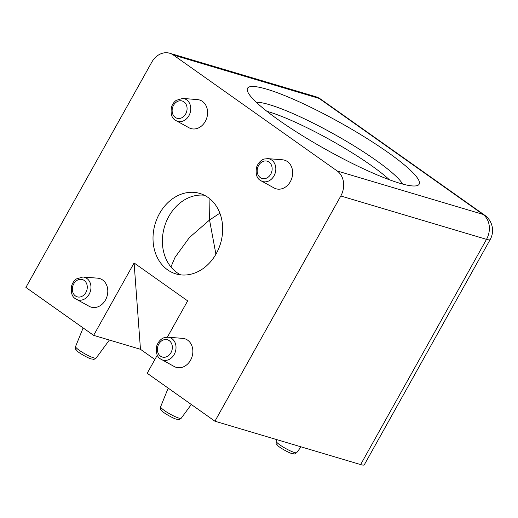 <?xml version="1.0" encoding="UTF-8"?>
<svg xmlns="http://www.w3.org/2000/svg" width="518" height="518" viewBox="0 0 518 518"><rect width="100%" height="100%" fill="white"/><g stroke="black" fill="none" stroke-linecap="round" stroke-linejoin="round"><path stroke-width="0.78" d="M82.912 277L76.411 278.924C74.158 280.588 72.578 282.847 71.678 285.709C70.636 292.288 71.873 296.626 75.408 298.718L89.225 306.339A14.925 12.134 -73.4 0 0 105.834 299.352A14.925 12.134 -73.4 0 0 102.609 279.973A14.925 12.134 -73.4 0 0 97.617 278.16L82.912 277A11.791 9.583 106.6 0 1 86.856 278.438A11.791 9.583 106.6 0 1 89.407 293.745A11.791 9.583 106.6 0 1 76.288 299.268A11.791 9.583 106.6 0 1 75.492 298.769M167.974 337.212L164.594 337.581C163.287 337.807 158.981 339.633 156.74 345.92C155.698 352.499 156.941 356.831 160.47 358.922L174.288 366.55A14.925 12.134 -73.4 0 0 190.896 359.557A14.925 12.134 -73.4 0 0 187.671 340.177A14.925 12.134 -73.4 0 0 182.679 338.364L167.974 337.212A11.791 9.583 106.6 0 1 171.918 338.642A11.791 9.583 106.6 0 1 174.469 353.949A11.791 9.583 106.6 0 1 161.351 359.473A11.791 9.583 106.6 0 1 160.554 358.98M267.774 158.637L264.4 159.007C263.086 159.233 258.78 161.066 256.539 167.346C255.497 173.925 256.74 178.257 260.269 180.348L274.087 187.976A14.925 12.134 -73.4 0 0 290.695 180.983A14.925 12.134 -73.4 0 0 287.471 161.61A14.925 12.134 -73.4 0 0 282.478 159.79L267.774 158.637A11.791 9.583 106.6 0 1 271.723 160.068A11.791 9.583 106.6 0 1 274.268 175.382A11.791 9.583 106.6 0 1 261.15 180.899A11.791 9.583 106.6 0 1 260.353 180.406M182.712 98.433L176.211 100.35C173.957 102.014 172.377 104.273 171.477 107.142C170.435 113.72 171.678 118.052 175.207 120.144L189.025 127.771A14.925 12.134 -73.4 0 0 205.633 120.778A14.925 12.134 -73.4 0 0 202.409 101.398A14.925 12.134 -73.4 0 0 197.416 99.585L182.712 98.433A11.791 9.583 106.6 0 1 186.655 99.864A11.791 9.583 106.6 0 1 189.206 115.171A11.791 9.583 106.6 0 1 176.088 120.694A11.791 9.583 106.6 0 1 175.291 120.202M266.919 89.225A98.316 15.197 -150.8 0 1 372.429 141.951A98.316 15.197 -150.8 0 1 416.757 185.729A98.316 15.197 -150.8 0 1 399.754 183.249A98.316 15.197 -150.8 0 1 307.433 138.753A98.316 15.197 -150.8 0 1 247.468 91.116A98.316 15.197 -150.8 0 1 266.919 89.225M204.383 195.241A41.971 34.13 -73.4 0 0 168.862 216.382A41.971 34.13 -73.4 0 0 176.981 272.643A41.971 34.13 -73.4 0 0 180.678 274.864M209.939 198.899L209.544 220.008L189.374 237.574L175.052 257.329L170.934 266.971M208.074 197.462A41.971 34.13 106.6 0 1 218.654 248.698A41.971 34.13 106.6 0 1 175.874 273.886A41.971 34.13 106.6 0 1 167.618 269.859A41.971 34.13 106.6 0 1 157.038 218.622A41.971 34.13 106.6 0 1 199.819 193.434A41.971 34.13 106.6 0 1 208.074 197.462M215.915 254.228L209.544 220.008L219.872 213.176M154.888 359.505L140.469 349.3L93.635 335.36L134.097 262.969L140.469 349.3M490.19 239.536A18.654 18.654 0 0 0 484.686 215.21A18.654 10.47 -54.7 0 0 482.899 214.348A18.654 15.164 106.6 0 1 486.506 239.355A18.654 2.881 29.2 0 0 490.19 239.536L364.316 464.763A18.654 2.881 -150.8 0 1 360.632 464.581L486.506 239.355L340.805 195.985A18.654 15.164 -73.4 0 0 337.192 170.979L482.899 214.348L319.075 98.394L173.368 55.025A18.654 15.164 -73.4 0 0 169.697 53.237A18.654 15.164 -73.4 0 0 151.774 62.192L25.9 287.419L93.635 335.36M157.323 355.147L147.196 373.271L214.931 421.212L360.632 464.581M167.359 337.186L187.652 300.874L134.097 262.969M340.805 195.985L214.931 421.212M173.368 55.025L337.192 170.979M389.4 179.765A83.476 12.905 29.2 0 0 268.343 111.713A83.476 12.905 29.2 0 0 266.887 111.292M256.313 102.299A86.376 13.351 -150.8 0 1 269.522 104.701A86.376 13.351 -150.8 0 1 347.746 142.061A86.376 13.351 -150.8 0 1 402.603 184.058M183.948 101.852A9.013 7.33 -73.4 0 0 173.517 105.316A9.013 7.33 -73.4 0 0 175.259 117.398A9.013 7.33 -73.4 0 0 185.69 113.934A9.013 7.33 -73.4 0 0 183.948 101.852M269.01 162.056A9.013 7.33 -73.4 0 0 258.579 165.52A9.013 7.33 -73.4 0 0 260.321 177.603A9.013 7.33 -73.4 0 0 270.759 174.139A9.013 7.33 -73.4 0 0 269.01 162.056M84.149 280.426A9.013 7.33 -73.4 0 0 73.718 283.89A9.013 7.33 -73.4 0 0 75.46 295.966A9.013 7.33 -73.4 0 0 85.891 292.508A9.013 7.33 -73.4 0 0 84.149 280.426M169.211 340.63A9.013 7.33 -73.4 0 0 158.78 344.094A9.013 7.33 -73.4 0 0 160.522 356.177A9.013 7.33 -73.4 0 0 170.953 352.713A9.013 7.33 -73.4 0 0 169.211 340.63M181.209 418.253C177.415 420.499 180.173 419.431 176.392 419.172C173.795 418.693 164.109 413.312 162.244 411.221C160.295 408.359 160.651 411.124 160.632 406.753A11.791 1.819 29.2 0 0 167.12 412.341A11.791 1.819 29.2 0 0 178.904 418.11A11.791 1.819 29.2 0 0 181.209 418.253L191.31 404.493M96.147 358.048C92.353 360.295 95.111 359.227 91.33 358.961C88.733 358.488 79.047 353.108 77.182 351.01C75.233 348.154 75.589 350.913 75.57 346.548A11.791 1.819 29.2 0 0 82.058 352.13A11.791 1.819 29.2 0 0 93.842 357.906A11.791 1.819 29.2 0 0 96.147 358.048L109.363 340.048M296.736 452.641C292.935 454.888 295.7 453.82 291.919 453.554C289.322 453.075 279.636 447.701 277.771 445.603C275.816 442.748 276.178 445.506 276.159 441.142A11.791 1.819 29.2 0 0 282.64 446.723A11.791 1.819 29.2 0 0 294.425 452.499A11.791 1.819 29.2 0 0 296.736 452.641L300.997 446.833M319.075 98.394A18.654 10.47 -54.7 0 1 320.856 99.262A18.654 18.654 0 0 0 315.404 96.607A18.654 15.164 106.6 0 1 319.075 98.394M484.686 215.21L320.856 99.262M315.404 96.607L169.697 53.237M160.632 406.753L168.195 388.137M75.57 346.548L83.133 327.933M276.159 441.142L276.774 439.62"/></g></svg>
